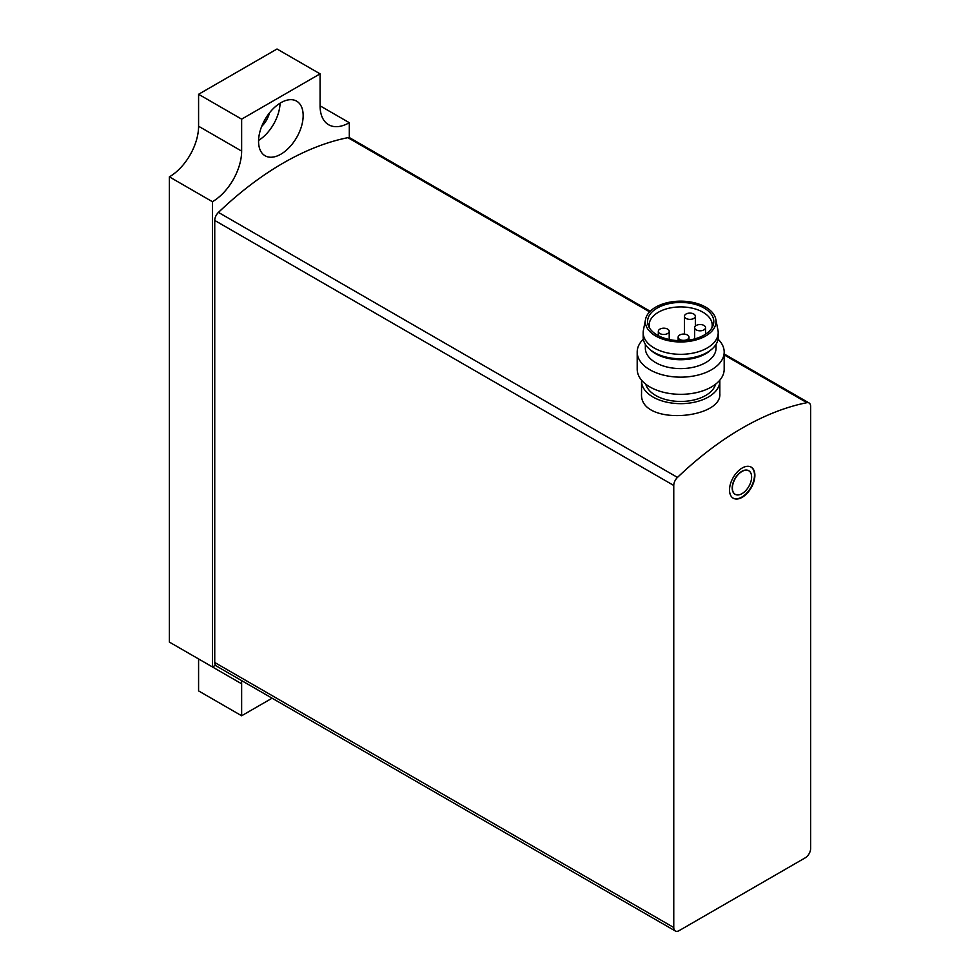 <?xml version="1.0" encoding="UTF-8"?>
<svg xmlns="http://www.w3.org/2000/svg" width="980" height="980" viewBox="0 0 980 980"><rect width="100%" height="100%" fill="white"/><g stroke="black" fill="none" stroke-linecap="round" stroke-linejoin="round"><path stroke-width="1.47" d="M650.193 311.248L350.019 137.947A7.607 4.398 120 0 0 347.9 137.666A293.596 169.503 120 0 0 218.442 212.403A7.607 4.398 120 0 0 214.743 220.451L214.743 662.492A7.607 4.398 120 0 0 216.311 665.984L675.342 931A7.607 4.398 120 0 0 679.152 930.62L805.242 857.819A7.607 4.398 120 0 0 810.632 848.496L810.632 406.455A7.607 4.398 120 0 0 809.051 402.964A7.607 4.398 120 0 0 806.92 402.682A293.596 169.503 120 0 0 677.474 477.419A7.607 4.398 120 0 0 673.762 485.468L673.762 927.521A7.607 4.398 120 0 0 675.342 931M641.545 381.049L641.545 393.654C639.193 426.374 722.15 419.232 719.835 393.654L719.835 381.049A39.151 22.601 180 0 1 680.683 403.65A39.151 22.601 180 0 1 641.545 381.049A39.151 22.601 180 0 1 641.569 380.191M742.191 468.011A17.946 10.364 120 0 0 730.48 483.826A17.946 10.364 120 0 0 733.224 498.195A17.946 10.364 120 0 0 751.17 487.844A17.946 10.364 120 0 0 751.17 467.129A17.946 10.364 120 0 0 742.191 468.011M719.798 380.191A39.151 22.601 180 0 1 719.835 381.049M715.608 384.185A35.341 20.409 180 0 1 680.683 401.457A35.341 20.409 180 0 1 645.771 384.185M649.593 328.141A31.532 18.204 180 0 1 649.152 325.115A31.532 18.204 180 0 1 668.617 308.296A31.532 18.204 180 0 1 702.979 312.24A31.532 18.204 180 0 1 712.215 325.115A31.532 18.204 180 0 1 711.774 328.141M704.106 308.039A33.112 19.122 180 0 1 712.681 326.487A33.112 19.122 180 0 1 680.683 340.685A33.112 19.122 180 0 1 648.687 326.487A33.112 19.122 180 0 1 664.146 305A33.112 19.122 180 0 1 704.106 308.039M705.673 307.132A35.341 20.409 180 0 1 715.792 319.26A35.341 20.409 180 0 1 680.683 341.971A35.341 20.409 180 0 1 645.575 319.26A35.341 20.409 180 0 1 669.034 302.305A35.341 20.409 180 0 1 705.673 307.132M715.792 319.26L717.96 330.211A37.51 21.658 180 0 1 718.205 332.661A37.51 21.658 180 0 1 680.683 354.319A37.51 21.658 180 0 1 643.174 332.661A37.51 21.658 180 0 1 643.407 330.211L645.575 319.26M718.205 332.661L718.205 337.096A37.51 21.658 180 0 1 711.615 349.358A37.51 21.658 180 0 1 649.752 349.358A37.51 21.658 180 0 1 643.174 337.096L643.174 332.661M711.615 349.358L709.826 350.865A35.341 20.409 180 0 1 651.541 350.865L649.752 349.358M716.025 344.372L716.025 348.194A35.341 20.409 180 0 1 680.683 368.603A35.341 20.409 180 0 1 645.342 348.194L645.342 344.372M718.034 339.166A43.5 25.113 180 0 1 724.183 352.041A43.5 25.113 180 0 1 680.683 377.153A43.5 25.113 180 0 1 637.196 352.041A43.5 25.113 180 0 1 643.346 339.166M724.183 352.041L724.183 369.215A43.5 25.113 180 0 1 680.683 394.327A43.5 25.113 180 0 1 637.196 369.215L637.196 352.041M693.754 314.017A5.439 3.136 0 0 0 687.825 313.343A5.439 3.136 0 0 0 684.469 316.234A5.439 3.136 0 0 0 686.061 318.451A5.439 3.136 0 0 0 691.99 319.137A5.439 3.136 0 0 0 695.347 316.234A5.439 3.136 0 0 0 693.754 314.017M703.946 325.446A5.439 3.136 0 0 0 698.017 324.772A5.439 3.136 0 0 0 694.661 327.663A5.439 3.136 0 0 0 696.253 329.893A5.439 3.136 0 0 0 702.182 330.566A5.439 3.136 0 0 0 705.539 327.663A5.439 3.136 0 0 0 703.946 325.446M687.409 334.988A5.439 3.136 0 0 0 681.492 334.315A5.439 3.136 0 0 0 678.136 337.206A5.439 3.136 0 0 0 679.728 339.435A5.439 3.136 0 0 0 685.645 340.109A5.439 3.136 0 0 0 689.001 337.206A5.439 3.136 0 0 0 687.409 334.988M667.613 329.109A5.439 3.136 0 0 0 661.684 328.435A5.439 3.136 0 0 0 658.327 331.326A5.439 3.136 0 0 0 659.92 333.555A5.439 3.136 0 0 0 665.849 334.229A5.439 3.136 0 0 0 669.205 331.326A5.439 3.136 0 0 0 667.613 329.109M742.007 471.454A13.598 7.852 120 0 0 733.126 483.434A13.598 7.852 120 0 0 735.208 494.324A13.598 7.852 120 0 0 748.806 486.472A13.598 7.852 120 0 0 748.806 470.78A13.598 7.852 120 0 0 742.007 471.454M748.708 470.731A13.598 7.852 120 0 0 748.61 470.67A13.598 7.852 120 0 0 741.811 471.343A13.598 7.852 120 0 0 732.93 483.324A13.598 7.852 120 0 0 735.012 494.214A13.598 7.852 120 0 0 735.11 494.263M733.04 498.085A17.946 10.364 120 0 0 750.778 487.624A17.946 10.364 120 0 0 750.974 467.019M241.644 715.768L241.644 683.807L198.585 658.952L198.585 690.912L241.644 715.768L272.097 698.189M212.427 666.939L212.427 201.709L169.369 176.853L169.369 642.084L212.427 666.939A41.319 23.851 120 0 1 215.563 665.322M241.644 683.807A41.319 23.851 120 0 0 241.496 680.524M169.369 176.853A41.319 23.851 120 0 0 198.585 126.236L241.644 151.104A41.319 23.851 120 0 1 212.427 201.709M320.08 105.816A41.319 23.851 120 0 0 328.631 124.742A41.319 23.851 120 0 0 349.296 122.696L320.08 105.828L320.08 73.855L277.022 49L198.585 94.276L241.644 119.144L241.644 151.104M198.585 94.276L198.585 126.236M320.08 73.855L241.644 119.144M349.296 137.666L349.296 122.696M280.856 154.203A31.532 18.204 -60 0 1 265.09 155.771A31.532 18.204 -60 0 1 265.09 119.364A31.532 18.204 -60 0 1 296.634 101.148A31.532 18.204 -60 0 1 301.46 126.42A31.532 18.204 -60 0 1 280.856 154.203M280.084 103.182A31.532 18.204 -60 0 1 258.573 140.422M269.463 112.921A17.395 10.045 -60 0 1 261.697 126.359M806.92 402.682L724.183 354.907M649.605 311.861L347.9 137.666M677.474 477.419L218.442 212.403M673.762 485.468L214.743 220.451M673.762 927.521L214.743 662.492M809.051 402.964L724.183 353.964M684.469 316.234L684.469 334.119M695.347 316.234L695.347 326.144M694.661 327.663L694.661 338.896M705.539 327.663L705.539 334.204M678.136 337.206L678.136 340.624M689.001 337.206L689.001 340.072M658.327 331.326L658.327 335.675M669.205 331.326L669.205 339.497"/></g></svg>
